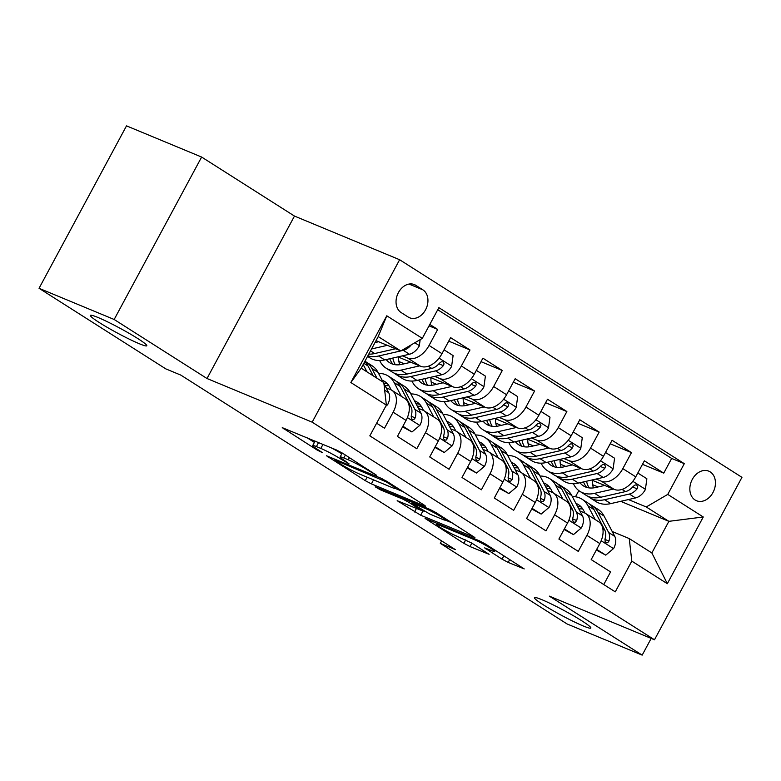<?xml version="1.0" encoding="UTF-8"?>
<svg xmlns="http://www.w3.org/2000/svg" width="781" height="781" viewBox="0 0 781 781"><rect width="100%" height="100%" fill="white"/><g stroke="black" fill="none" stroke-linecap="round" stroke-linejoin="round"><path stroke-width="1.17" d="M376.462 475.209L342.625 453.244L336.504 450.012L282.263 427.656L317.32 450.168L322.416 452.658L317.096 449.114A15.718 1.347 -151.7 0 1 312.693 445.58A15.718 1.347 -151.7 0 1 316.383 446.586L320.815 448.421A15.718 1.347 -151.7 0 1 340.389 458.789L349.029 463.826L344.519 460.497A15.718 1.347 -151.7 0 1 340.116 456.963A15.718 1.347 -151.7 0 1 343.816 457.969L348.238 459.804A15.718 1.347 -151.7 0 1 367.822 470.172L376.462 475.209M541.965 599.72A32.031 2.733 -151.7 0 0 534.438 597.67A32.031 2.733 -151.7 0 0 551.708 609.883A32.031 2.733 -151.7 0 0 583.309 625.991A32.031 2.733 -151.7 0 0 590.836 628.041A32.031 2.733 -151.7 0 0 573.566 615.818A32.031 2.733 -151.7 0 0 541.965 599.72M97.918 317.447A32.031 2.733 -151.7 0 0 90.391 315.397A32.031 2.733 -151.7 0 0 107.661 327.61A32.031 2.733 -151.7 0 0 139.262 343.718A32.031 2.733 -151.7 0 0 146.789 345.768A32.031 2.733 -151.7 0 0 129.519 333.555A32.031 2.733 -151.7 0 0 97.918 317.447M710.202 471.89A16.01 12.164 112.5 0 0 708.777 471.148A16.01 12.164 112.5 0 0 691.829 480.315A16.01 12.164 112.5 0 0 695.08 499.986A16.01 12.164 112.5 0 0 696.496 500.728A16.01 12.164 112.5 0 0 713.453 491.571A16.01 12.164 112.5 0 0 710.202 471.89M502.046 559.167L508.167 562.408L524.207 568.91L485.431 544.025L479.309 540.784L425.069 518.428L463.855 543.312L469.977 546.554L489.121 554.334L471.734 543.059L456.69 536.108A13.14 1.123 -151.7 0 1 443.725 529.498A13.14 1.123 -151.7 0 1 436.647 524.49A13.14 1.123 -151.7 0 1 439.732 525.33L474.682 539.837A13.14 1.123 -151.7 0 1 487.647 546.446A13.14 1.123 -151.7 0 1 494.734 551.464A13.14 1.123 -151.7 0 1 491.639 550.625L484.659 547.891L502.046 559.167L503.882 555.75M549.326 596.118L642.177 655.132L567.065 623.951L440.308 543.371L455.333 549.609L180.831 375.114L165.806 368.876L39.05 288.296L114.163 319.488L207.004 378.512L312.166 422.17L654.488 639.776L549.326 596.118M424.474 505.922L425.625 506.234L424.249 505.131L386.849 481.36L380.728 478.118L326.487 455.762L365.264 480.647L371.385 483.888L424.474 505.922L424.727 505.444M436.14 512.687L474.916 537.572L420.676 515.216L397.178 500.699L421.018 510.266L409.019 502.408L402.898 499.166L380.484 489.863L375.241 486.827L430.019 509.456L436.14 512.687M642.499 464.314L663.752 473.14L644.374 460.819L635.744 476.84L622.828 468.629A20.013 12.896 122.4 0 1 601.36 481.203L596.137 479.036M610.205 443.784L631.458 452.609L612.079 440.289L603.449 456.319L590.534 448.099A20.013 12.896 122.4 0 1 569.066 460.673L563.843 458.506M577.911 423.253L599.164 432.078L579.785 419.758L571.155 435.788L558.239 427.578A20.013 12.896 122.4 0 1 536.762 440.142L531.549 437.975M545.607 402.723L566.869 411.548L547.491 399.228L538.861 415.258L525.945 407.047A20.013 12.896 122.4 0 1 504.467 419.612L499.254 417.445M513.312 382.192L534.575 391.017L515.196 378.707L506.566 394.727L493.651 386.517A20.013 12.896 122.4 0 1 472.173 399.091L466.96 396.924M481.018 361.662L502.281 370.497L482.902 358.176L474.272 374.197L461.356 365.986A20.013 12.896 122.4 0 1 439.879 378.56L434.666 376.393M448.724 341.141L469.986 349.966L450.608 337.646L441.978 353.666A20.013 12.896 122.4 0 1 420.51 366.24L397.949 356.878M376.627 423.204L384.506 428.213L393.136 412.192A20.013 12.896 122.4 0 0 391.857 390.305A20.013 12.896 122.4 0 0 390.568 389.641L386.136 387.796M391.857 390.305L404.773 398.515A20.013 12.896 122.4 0 1 406.052 420.403L397.422 436.423L416.8 448.743L425.43 432.713A20.013 12.896 122.4 0 0 424.151 410.835A20.013 12.896 122.4 0 0 422.863 410.171L418.431 408.326M424.151 410.835L437.067 419.046A20.013 12.896 -57.6 0 1 438.346 440.933L429.716 456.953L449.095 469.274L457.725 453.244A20.013 12.896 122.4 0 0 456.446 431.366A20.013 12.896 122.4 0 0 455.157 430.692L450.735 428.857M456.446 431.366L469.361 439.576A20.013 12.896 -57.6 0 1 470.64 461.454L462.01 477.484L481.389 489.804L490.019 473.774A20.013 12.896 122.4 0 0 488.74 451.896A20.013 12.896 122.4 0 0 487.451 451.223L483.029 449.387M488.74 451.896L501.656 460.107A20.013 12.896 -57.6 0 1 502.935 481.984L494.305 498.014L513.683 510.325L522.313 494.305A20.013 12.896 122.4 0 0 521.034 472.417A20.013 12.896 122.4 0 0 519.746 471.753L515.323 469.918M521.034 472.417L533.95 480.637A20.013 12.896 -57.6 0 1 535.229 502.515L526.599 518.535L545.978 530.855L554.608 514.835A20.013 12.896 122.4 0 0 553.329 492.948A20.013 12.896 122.4 0 0 552.04 492.284L547.618 490.448M553.329 492.948L566.245 501.158A20.013 12.896 -57.6 0 1 567.523 523.045L558.893 539.066L578.272 551.386L586.902 535.366A20.013 12.896 122.4 0 0 585.623 513.478A20.013 12.896 122.4 0 0 584.334 512.814L579.912 510.969M565.766 466.423L560.377 464.187M635.744 476.84A20.013 12.896 -57.6 0 1 614.276 489.414L591.715 480.051M561.168 467.36L561.148 467.36A31.777 20.482 122.4 0 1 560.026 459.765M533.472 445.892L528.083 443.657M603.449 456.319A20.013 12.896 -57.6 0 1 581.982 468.883L559.421 459.521M528.874 446.83L528.854 446.83A31.777 20.482 122.4 0 1 527.731 439.244M501.177 425.362L495.789 423.126M571.155 435.788A20.013 12.896 -57.6 0 1 549.687 448.353L527.126 438.99M495.437 418.714A31.777 20.482 122.4 0 0 496.56 426.309L496.56 426.299M468.883 404.841L463.494 402.596M538.861 415.258A20.013 12.896 -57.6 0 1 517.393 427.832L494.832 418.46M464.285 405.778L464.265 405.769A31.777 20.482 122.4 0 1 463.143 398.183M436.589 384.311L431.2 382.075M506.566 394.727A20.013 12.896 -57.6 0 1 485.099 407.301L462.537 397.929M431.991 385.248L431.971 385.238A31.777 20.482 122.4 0 1 430.848 377.653M404.294 363.78L398.906 361.544M474.272 374.197A20.013 12.896 -57.6 0 1 452.804 386.771L430.243 377.399M399.696 364.717L399.677 364.707A31.777 20.482 122.4 0 1 398.554 357.122M401.112 312.537L408.219 317.047A15.513 11.793 112.5 0 0 409.595 317.769A15.513 11.793 112.5 0 0 426.016 308.895A15.513 11.793 112.5 0 0 422.872 289.829L415.765 285.309A15.513 11.793 112.5 0 0 414.389 284.596A15.513 11.793 112.5 0 0 397.968 293.471A15.513 11.793 112.5 0 0 401.112 312.537M312.166 422.17L399.628 259.731L741.95 477.337L654.488 639.776M663.752 473.14L671.67 458.427L684.293 463.67L438.854 307.646L422.306 338.378L400.829 350.952L376.032 340.653M684.293 463.67L667.745 494.402L703.271 516.983L667.335 583.71L631.809 561.129L615.262 591.861L369.823 435.847L386.37 405.114L350.854 382.534L386.78 315.797L422.306 338.378M429.052 325.853L437.692 329.436L429.062 345.456A20.013 12.896 122.4 0 1 407.584 358.03L402.371 355.863M603.762 584.549L610.566 571.917L591.188 559.596L599.818 543.576A20.013 12.896 -57.6 0 0 598.539 521.688L585.623 513.478M469.986 349.966L461.356 365.986M502.281 370.497L493.651 386.517M534.575 391.017L525.945 407.047M566.869 411.548L558.239 427.578M599.164 432.078L590.534 448.099M631.458 452.609L622.828 468.629M671.67 458.427L437.731 309.725M437.692 329.436L429.814 324.427M620.69 501.334L668.878 521.337L646.268 506.967L628.432 499.567M598.061 486.953L592.672 484.718M400.829 350.952L378.229 336.582L361.203 368.193L383.813 382.563L386.37 405.114M207.004 378.512L294.476 216.073L201.625 157.049L114.163 319.488M201.625 157.049L126.512 125.868L39.05 288.296M642.177 655.132L651.188 638.409M294.476 216.073L399.628 259.731M441.636 540.901L440.308 543.371M612.206 531.5L629.252 538.578L651.852 552.948L668.878 521.337L703.271 516.983M575.49 496.784L578.819 490.605M631.809 561.129L629.252 538.578M646.268 506.967L667.745 494.402M378.229 336.582L386.78 315.797M361.203 368.193L350.854 382.534M667.335 583.71L651.852 552.948M341.814 453.81A15.718 1.347 -151.7 0 0 330.841 447.65M315.124 441.128A15.718 1.347 -151.7 0 0 315.055 441.187L312.693 445.58M307.206 437.838L314.392 442.417M395.137 488.369L403.055 491.659M386.204 481.857L335.322 460.243L340.077 463.719A15.718 1.347 -151.7 0 0 359.66 474.087L391.506 487.315A15.718 1.347 -151.7 0 0 395.206 488.31A15.718 1.347 -151.7 0 0 390.803 484.776L386.204 481.857L386.566 481.184M452.345 522.997L445.287 520.068A13.14 1.123 -151.7 0 0 438.209 515.05A13.14 1.123 -151.7 0 0 425.245 508.451L412.924 503.335L411.772 503.023L413.149 504.126L429.892 514.113L442.202 519.228A13.14 1.123 -151.7 0 0 445.287 520.068L445.912 518.906M425.128 511.692L423.048 510.833L420.676 515.216M421.174 509.964L423.048 510.833M378.629 341.736L375.007 342.566M387.327 345.348L371.561 348.951M420.178 339.628L419.309 345.885A13.257 8.542 122.4 0 1 409.449 354.242L384.701 359.904A38.289 24.67 122.4 0 1 369.989 357.923L367.568 356.38M395.567 348.765L374.685 353.539A38.289 24.67 122.4 0 1 368.759 354.154M367.851 355.853A38.289 24.67 -57.6 0 0 378.56 356.009L400.76 350.923M400.946 350.884L403.308 350.337A13.257 8.542 -57.6 0 0 411.031 345.124L411.226 344.87M385.707 406.345L387.63 404.714A13.257 8.542 -57.6 0 0 388.723 392.716L383.93 383.588M383.168 382.153L378.004 372.332A38.289 24.67 -57.6 0 0 372.068 365.742L365.928 361.837A38.289 24.67 -57.6 0 0 364.932 361.261M367.021 371.893L363.165 364.551M377.038 378.258L371.873 368.427A38.289 24.67 -57.6 0 0 365.928 361.837M364.776 361.554A38.289 24.67 122.4 0 1 367.997 365.967L373.162 375.788M410.923 362.267L401.834 364.346A31.777 20.482 122.4 0 1 389.631 362.696A31.777 20.482 122.4 0 1 386.195 359.563M419.622 365.869L400.848 370.174A38.289 24.67 122.4 0 1 386.136 368.183A38.289 24.67 122.4 0 1 379.673 360.529M444.047 349.829L453.107 355.58L451.603 366.416A13.257 8.542 122.4 0 1 441.743 374.773L416.995 380.435A38.289 24.67 122.4 0 1 402.283 378.453L396.152 374.548A38.289 24.67 -57.6 0 0 410.855 376.53L435.603 370.868A13.257 8.542 -57.6 0 0 443.325 365.654L444.057 363.858L442.944 361.818L441.333 361.798L439.449 363.194A13.257 8.542 122.4 0 1 431.727 368.407L406.979 374.07A38.289 24.67 122.4 0 1 392.277 372.088L386.136 368.183M394.307 373.181A38.289 24.67 -57.6 0 0 396.152 374.548M389.797 358.743A31.777 20.482 -57.6 0 0 392.97 364.219M395.362 364.727A31.777 20.482 122.4 0 1 392.833 358.04M443.325 365.654L439 363.858A6.756 4.354 122.4 0 1 438.61 364.141M443.217 382.788L434.129 384.867A31.777 20.482 122.4 0 1 421.925 383.227A31.777 20.482 122.4 0 1 418.489 380.093M451.916 386.4L433.143 390.695A38.289 24.67 122.4 0 1 418.431 388.713A38.289 24.67 122.4 0 1 411.968 381.05M476.342 370.36L485.401 376.11L483.898 386.946A13.257 8.542 122.4 0 1 474.038 395.303L449.29 400.965A38.289 24.67 122.4 0 1 434.578 398.974L428.447 395.079A38.289 24.67 -57.6 0 0 443.149 397.06L467.897 391.398A13.257 8.542 -57.6 0 0 475.619 386.185L476.351 384.379L475.238 382.348L473.628 382.329L471.744 383.725A13.257 8.542 122.4 0 1 464.021 388.938L439.273 394.6A38.289 24.67 122.4 0 1 424.571 392.618L418.431 388.713M426.602 393.702A38.289 24.67 -57.6 0 0 428.447 395.079M422.091 379.263A31.777 20.482 -57.6 0 0 425.264 384.75M427.656 385.258A31.777 20.482 122.4 0 1 425.128 378.57M475.619 386.185L471.294 384.389A6.756 4.354 122.4 0 1 470.904 384.672M475.512 403.318L466.423 405.398A31.777 20.482 122.4 0 1 454.22 403.748A31.777 20.482 122.4 0 1 450.783 400.624M484.21 406.93L465.437 411.226A38.289 24.67 122.4 0 1 450.725 409.244A38.289 24.67 122.4 0 1 444.262 401.58M508.636 390.881L517.696 396.641L516.192 407.477A13.257 8.542 122.4 0 1 506.332 415.824L481.584 421.496A38.289 24.67 122.4 0 1 466.872 419.504L460.741 415.609A38.289 24.67 -57.6 0 0 475.444 417.591L500.191 411.929A13.257 8.542 -57.6 0 0 507.914 406.716L508.646 404.909L507.533 402.879L505.922 402.859L504.038 404.246A13.257 8.542 122.4 0 1 496.316 409.469L471.568 415.131A38.289 24.67 122.4 0 1 456.865 413.139L450.725 409.244M458.896 414.233A38.289 24.67 -57.6 0 0 460.741 415.609M454.386 399.794A31.777 20.482 -57.6 0 0 457.559 405.28M459.95 405.788A31.777 20.482 122.4 0 1 457.422 399.101M507.914 406.716L503.589 404.919A6.756 4.354 122.4 0 1 503.198 405.193M507.806 423.849L498.717 425.928A31.777 20.482 122.4 0 1 486.514 424.278A31.777 20.482 122.4 0 1 483.078 421.144M516.505 427.461L497.731 431.756A38.289 24.67 122.4 0 1 483.019 429.775A38.289 24.67 122.4 0 1 476.556 422.111M540.93 411.411L549.99 417.171L548.487 428.008A13.257 8.542 122.4 0 1 538.626 436.354L513.878 442.017A38.289 24.67 122.4 0 1 499.166 440.035L493.036 436.14A38.289 24.67 -57.6 0 0 507.738 438.121L532.486 432.459A13.257 8.542 -57.6 0 0 540.208 427.246L540.94 425.44L539.827 423.409L538.216 423.39L536.332 424.776A13.257 8.542 122.4 0 1 528.61 429.989L503.862 435.661A38.289 24.67 122.4 0 1 489.16 433.67L483.019 429.775M491.19 434.763A38.289 24.67 -57.6 0 0 493.036 436.14M486.68 420.324A31.777 20.482 -57.6 0 0 489.853 425.801M492.255 426.319A31.777 20.482 122.4 0 1 489.716 419.631M540.208 427.246L535.883 425.45A6.756 4.354 122.4 0 1 535.493 425.723M402.918 426.221L411.968 431.971L419.924 425.245A13.257 8.542 -57.6 0 0 421.018 413.247L410.298 392.863A38.289 24.67 -57.6 0 0 404.363 386.273L398.222 382.368A38.289 24.67 -57.6 0 0 396.192 381.274M401.395 396.377L394.151 382.592A38.289 24.67 -57.6 0 0 388.216 376.003A38.289 24.67 -57.6 0 0 378.57 373.406M391.222 389.944L389.651 386.966A31.777 20.482 -57.6 0 0 384.721 381.499A31.777 20.482 -57.6 0 0 382.163 380.23M402.576 426.856L411.968 431.971M388.216 376.003L394.346 379.908A38.289 24.67 122.4 0 1 400.292 386.497L411.011 406.881A13.257 8.542 122.4 0 1 411.323 415.433L411.343 418.372L412.397 419.563L413.901 419.534L415.199 417.894A13.257 8.542 -57.6 0 0 414.887 409.351L404.167 388.958A38.289 24.67 -57.6 0 0 398.222 382.368M385.082 385.794A31.777 20.482 122.4 0 1 388.997 385.824M387.522 383.871A31.777 20.482 -57.6 0 0 383.891 383.256M435.212 446.742L444.272 452.502L452.219 445.775A13.257 8.542 -57.6 0 0 453.322 433.777L442.593 413.383A38.289 24.67 -57.6 0 0 436.657 406.803L430.516 402.898A38.289 24.67 -57.6 0 0 428.486 401.805M433.699 416.908L426.446 403.123A38.289 24.67 -57.6 0 0 420.51 396.533A38.289 24.67 -57.6 0 0 410.865 393.927M423.517 410.474L421.945 407.497A31.777 20.482 -57.6 0 0 417.015 402.03A31.777 20.482 -57.6 0 0 414.457 400.76M434.871 447.386L444.272 452.502M420.51 396.533L426.641 400.438A38.289 24.67 122.4 0 1 432.586 407.018L443.305 427.412A13.257 8.542 122.4 0 1 443.618 435.964L443.637 438.902L444.692 440.094L446.195 440.054L447.493 438.424A13.257 8.542 -57.6 0 0 447.181 429.882L436.462 409.488A38.289 24.67 -57.6 0 0 430.516 402.898M417.376 406.315A31.777 20.482 122.4 0 1 421.291 406.354M419.817 404.402A31.777 20.482 -57.6 0 0 416.039 403.777M467.507 467.272L476.566 473.032L484.513 466.306A13.257 8.542 -57.6 0 0 485.616 454.308L474.887 433.914A38.289 24.67 -57.6 0 0 468.951 427.324L462.811 423.429A38.289 24.67 -57.6 0 0 460.79 422.336M465.993 437.428L458.74 423.653A38.289 24.67 -57.6 0 0 452.804 417.064A38.289 24.67 -57.6 0 0 443.159 414.457M455.811 430.995L454.239 428.027A31.777 20.482 -57.6 0 0 449.309 422.55A31.777 20.482 -57.6 0 0 446.752 421.291M467.165 467.917L476.566 473.032M452.804 417.064L458.935 420.969A38.289 24.67 122.4 0 1 464.88 427.549L475.6 447.943A13.257 8.542 122.4 0 1 475.912 456.495L475.932 459.423L476.986 460.614L478.489 460.585L479.788 458.955A13.257 8.542 -57.6 0 0 479.475 450.403L468.756 430.019A38.289 24.67 -57.6 0 0 462.811 423.429M449.671 426.846A31.777 20.482 122.4 0 1 453.585 426.885M452.111 424.932A31.777 20.482 -57.6 0 0 448.333 424.308M499.801 487.803L508.861 493.563L516.807 486.827A13.257 8.542 -57.6 0 0 517.91 474.838L507.181 454.444A38.289 24.67 -57.6 0 0 501.246 447.855L495.105 443.959A38.289 24.67 -57.6 0 0 493.084 442.866M498.288 457.959L491.034 444.184A38.289 24.67 -57.6 0 0 485.099 437.594A38.289 24.67 -57.6 0 0 475.453 434.988M488.105 451.525L486.534 448.548A31.777 20.482 -57.6 0 0 481.604 443.081A31.777 20.482 -57.6 0 0 479.046 441.821M499.459 488.447L508.861 493.563M485.099 437.594L491.229 441.49A38.289 24.67 122.4 0 1 497.175 448.079L507.894 468.473A13.257 8.542 122.4 0 1 508.206 477.025L508.226 479.954L509.28 481.145L510.784 481.116L512.082 479.485A13.257 8.542 -57.6 0 0 511.77 470.933L501.051 450.539A38.289 24.67 -57.6 0 0 495.105 443.959M481.965 447.376A31.777 20.482 122.4 0 1 485.88 447.415M484.405 445.463A31.777 20.482 -57.6 0 0 480.627 444.838M540.101 444.379L531.012 446.459A31.777 20.482 122.4 0 1 518.809 444.809A31.777 20.482 122.4 0 1 515.372 441.675M548.799 447.991L530.026 452.287A38.289 24.67 122.4 0 1 515.314 450.305A38.289 24.67 122.4 0 1 508.851 442.642M573.225 431.942L582.284 437.702L580.781 448.528A13.257 8.542 122.4 0 1 570.921 456.885L546.173 462.547A38.289 24.67 122.4 0 1 531.461 460.565L525.33 456.66A38.289 24.67 -57.6 0 0 540.032 458.652L564.78 452.99A13.257 8.542 -57.6 0 0 572.502 447.767L573.234 445.971L572.122 443.93L570.511 443.92L568.627 445.307A13.257 8.542 122.4 0 1 560.904 450.52L536.157 456.182A38.289 24.67 122.4 0 1 521.454 454.2L515.314 450.305M523.485 455.294A38.289 24.67 -57.6 0 0 525.33 456.66M518.975 440.855A31.777 20.482 -57.6 0 0 522.147 446.332M524.549 446.839A31.777 20.482 122.4 0 1 522.011 440.162M572.502 447.767L568.178 445.971A6.756 4.354 122.4 0 1 567.787 446.254M532.095 508.333L541.155 514.083L549.102 507.357A13.257 8.542 -57.6 0 0 550.205 495.369L539.476 474.975A38.289 24.67 -57.6 0 0 533.54 468.385L527.4 464.49A38.289 24.67 -57.6 0 0 525.379 463.397M530.582 478.489L523.329 464.705A38.289 24.67 -57.6 0 0 517.393 458.125A38.289 24.67 -57.6 0 0 507.748 455.518M520.4 472.056L518.828 469.078A31.777 20.482 -57.6 0 0 513.898 463.611A31.777 20.482 -57.6 0 0 511.34 462.352M531.754 508.978L541.155 514.083M517.393 458.125L523.524 462.02A38.289 24.67 122.4 0 1 529.469 468.61L540.188 489.004A13.257 8.542 122.4 0 1 540.501 497.546L540.52 500.484L541.575 501.675L543.078 501.646L544.377 500.016A13.257 8.542 -57.6 0 0 544.064 491.464L533.345 471.07A38.289 24.67 -57.6 0 0 527.4 464.49M514.259 467.907A31.777 20.482 122.4 0 1 518.174 467.946M516.7 465.984A31.777 20.482 -57.6 0 0 512.922 465.369M572.395 464.91L563.306 466.989A31.777 20.482 122.4 0 1 551.103 465.339A31.777 20.482 122.4 0 1 547.666 462.206M581.093 468.522L562.32 472.817A38.289 24.67 122.4 0 1 547.608 470.826A38.289 24.67 122.4 0 1 541.145 463.172M605.519 452.472L614.579 458.232L613.075 469.059A13.257 8.542 122.4 0 1 603.215 477.416L578.467 483.078A38.289 24.67 122.4 0 1 563.755 481.096L557.624 477.191A38.289 24.67 -57.6 0 0 572.327 479.183L597.074 473.511A13.257 8.542 -57.6 0 0 604.797 468.297L605.529 466.501L604.416 464.461L602.805 464.451L600.921 465.837A13.257 8.542 122.4 0 1 593.199 471.05L568.451 476.713A38.289 24.67 122.4 0 1 553.749 474.731L547.608 470.826M555.779 475.824A38.289 24.67 -57.6 0 0 557.624 477.191M551.269 461.386A31.777 20.482 -57.6 0 0 554.442 466.862M556.843 467.37A31.777 20.482 122.4 0 1 554.305 460.683M604.797 468.297L600.472 466.501A6.756 4.354 122.4 0 1 600.081 466.784M604.689 485.44L595.6 487.52A31.777 20.482 122.4 0 1 583.397 485.87A31.777 20.482 122.4 0 1 579.961 482.736M613.388 489.043L594.614 493.338A38.289 24.67 122.4 0 1 579.902 491.356A38.289 24.67 122.4 0 1 573.439 483.703M637.813 473.003L646.873 478.753L645.37 489.589A13.257 8.542 122.4 0 1 635.509 497.946L610.762 503.608A38.289 24.67 122.4 0 1 596.049 501.627L589.919 497.722A38.289 24.67 -57.6 0 0 604.621 499.703L629.369 494.041A13.257 8.542 -57.6 0 0 637.091 488.828L637.823 487.032L636.71 484.991L635.099 484.972L633.215 486.368A13.257 8.542 122.4 0 1 625.493 491.581L600.745 497.243A38.289 24.67 122.4 0 1 586.043 495.261L579.902 491.356M593.443 487.891A31.777 20.482 122.4 0 1 592.32 480.295M588.073 496.355A38.289 24.67 -57.6 0 0 589.919 497.722M583.563 481.916A31.777 20.482 -57.6 0 0 586.736 487.393M589.138 487.9A31.777 20.482 122.4 0 1 586.599 481.213M637.091 488.828L632.766 487.032A6.756 4.354 122.4 0 1 632.376 487.315M564.39 528.864L573.449 534.614L581.396 527.888A13.257 8.542 -57.6 0 0 582.499 515.89L571.77 495.505A38.289 24.67 -57.6 0 0 565.835 488.916L559.694 485.011A38.289 24.67 -57.6 0 0 557.673 483.927M562.876 499.02L555.623 485.235A38.289 24.67 -57.6 0 0 549.687 478.646A38.289 24.67 -57.6 0 0 540.042 476.049M552.694 492.586L551.122 489.609A31.777 20.482 -57.6 0 0 546.192 484.142A31.777 20.482 -57.6 0 0 543.635 482.873M564.048 529.498L573.449 534.614M549.687 478.646L555.818 482.551A38.289 24.67 122.4 0 1 561.764 489.14L572.483 509.534A13.257 8.542 122.4 0 1 572.795 518.076L572.815 521.015L573.869 522.206L575.372 522.177L576.671 520.546A13.257 8.542 -57.6 0 0 576.358 511.994L565.639 491.6A38.289 24.67 -57.6 0 0 559.694 485.011M546.554 488.437A31.777 20.482 122.4 0 1 550.468 488.476M548.994 486.514A31.777 20.482 -57.6 0 0 545.216 485.889M596.684 549.394L605.744 555.145L613.69 548.418A13.257 8.542 -57.6 0 0 614.793 536.42L604.064 516.036A38.289 24.67 -57.6 0 0 598.129 509.446L591.988 505.541A38.289 24.67 -57.6 0 0 589.967 504.448M595.171 519.55L587.917 505.766A38.289 24.67 -57.6 0 0 581.982 499.176A38.289 24.67 -57.6 0 0 572.336 496.57M584.989 513.117L583.417 510.139A31.777 20.482 -57.6 0 0 578.487 504.672A31.777 20.482 -57.6 0 0 575.929 503.403M596.342 550.029L605.744 555.145M581.982 499.176L588.113 503.081A38.289 24.67 122.4 0 1 594.058 509.671L604.777 530.055A13.257 8.542 122.4 0 1 605.09 538.607L605.109 541.545L606.163 542.736L607.667 542.707L608.965 541.067A13.257 8.542 -57.6 0 0 608.653 532.525L597.934 512.131A38.289 24.67 -57.6 0 0 591.988 505.541M578.848 508.968A31.777 20.482 122.4 0 1 582.763 508.997M581.289 507.045A31.777 20.482 -57.6 0 0 577.51 506.42M614.276 489.414L601.36 481.203M581.982 468.883L569.066 460.673M549.687 448.353L536.762 440.142M517.393 427.832L504.467 419.612M485.099 407.301L472.173 399.091M452.804 386.771L439.879 378.56M420.51 366.24L407.584 358.03M406.052 420.403L393.136 412.192M599.818 543.576L586.902 535.366M567.523 523.045L554.608 514.835M535.229 502.515L522.313 494.305M502.935 481.984L490.019 473.774M470.64 461.454L457.725 453.244M438.346 440.933L425.43 432.713M441.978 353.666L429.062 345.456M412.905 284.128L415.765 285.309M408.99 284.069L422.872 289.829M368.183 469.498L367.822 470.172M349.439 457.578L348.238 459.804M345.407 455.011L343.816 457.969M345.114 460.878L344.753 461.551M340.858 457.92L340.389 458.789M322.983 444.389L320.815 448.421M318.55 442.554L316.383 446.586M317.691 449.485L317.32 450.168M283.952 428.183L283.64 428.759M372.547 472.261L372.176 472.944M373.552 479.856L371.385 483.888M367.129 477.191L365.264 480.647M328.166 456.299L327.864 456.865M382.319 478.851L381.919 479.593M335.752 459.443L335.322 460.243M391.164 484.103L390.803 484.776M416.419 508.519L414.565 511.975M398.857 501.236L398.554 501.802M420.002 508.48L419.641 509.163M409.761 501.041L409.019 502.408M403.328 498.366L402.898 499.166M380.923 489.062L380.484 489.863M425.674 507.65L425.245 508.451M413.354 502.534L412.924 503.335M486.338 548.418L486.036 548.994M475.112 539.046L474.682 539.837M440.162 524.529L439.732 525.33M471.822 543.117L469.977 546.554M465.71 539.856L463.855 543.312M426.758 518.965L426.446 519.531M509.739 559.479L508.167 562.408M419.348 345.622L414.838 342.752M374.685 353.539L370.516 350.894M384.701 359.904L378.56 356.009M409.449 354.242L403.308 350.337M386.263 404.138L387.435 404.88M371.873 368.427L378.004 372.332M363.829 363.321L367.997 365.967M384.672 390.139L388.723 392.716M451.643 366.143L439.049 358.137M406.979 374.07L400.848 370.174M416.995 380.435L410.855 376.53M431.727 368.407L428.291 366.221M441.743 374.773L435.603 370.868M483.937 386.673L471.343 378.668M439.273 394.6L433.143 390.695M449.29 400.965L443.149 397.06M464.021 388.938L460.585 386.751M474.038 395.303L467.897 391.398M516.231 407.204L503.638 399.198M471.568 415.131L465.437 411.226M481.584 421.496L475.444 417.591M496.316 409.469L492.879 407.282M506.332 415.824L500.191 411.929M548.526 427.734L535.932 419.729M503.862 435.661L497.731 431.756M513.878 442.017L507.738 438.121M528.61 429.989L525.174 427.812M538.626 436.354L532.486 432.459M407.389 417.571L419.729 425.411M404.167 388.958L410.298 392.863M394.151 382.592L400.292 386.497M414.887 409.351L421.018 413.247M409.098 405.671L411.011 406.881M411.148 416.214L415.199 417.894M439.683 438.102L452.023 445.941M436.462 409.488L442.593 413.383M426.446 403.123L432.586 407.018M447.181 429.882L453.322 433.777M441.392 426.192L443.305 427.412M443.442 436.745L447.493 438.424M471.978 458.623L484.318 466.472M468.756 430.019L474.887 433.914M458.74 423.653L464.88 427.549M479.475 450.403L485.616 454.308M473.686 446.722L475.6 447.943M475.736 457.275L479.788 458.955M504.272 479.153L516.612 487.002M501.051 450.539L507.181 454.444M491.034 444.184L497.175 448.079M511.77 470.933L517.91 474.838M505.981 467.253L507.894 468.473M508.031 477.806L512.082 479.485M580.82 448.265L568.226 440.259M536.157 456.182L530.026 452.287M546.173 462.547L540.032 458.652M560.904 450.52L557.468 448.343M570.921 456.885L564.78 452.99M536.567 499.684L548.906 507.533M533.345 471.07L539.476 474.975M523.329 464.705L529.469 468.61M544.064 491.464L550.205 495.369M538.275 487.783L540.188 489.004M540.325 498.337L544.377 500.016M613.114 468.795L600.521 460.78M568.451 476.713L562.32 472.817M578.467 483.078L572.327 479.183M593.199 471.05L589.762 468.864M603.215 477.416L597.074 473.511M645.409 489.316L632.815 481.311M600.745 497.243L594.614 493.338M610.762 503.608L604.621 499.703M625.493 491.581L622.057 489.394M635.509 497.946L629.369 494.041M568.861 520.214L581.201 528.054M565.639 491.6L571.77 495.505M555.623 485.235L561.764 489.14M576.358 511.994L582.499 515.89M570.569 508.314L572.483 509.534M572.619 518.867L576.671 520.546M601.155 540.745L613.495 548.584M597.934 512.131L604.064 516.036M587.917 505.766L594.058 509.671M608.653 532.525L614.793 536.42M602.864 528.844L604.777 530.055M604.914 539.388L608.965 541.067M342.244 453.009L340.116 456.963M335 459.13L334.512 460.029M395.86 487.09L395.206 488.31M421.476 509.417L421.018 510.266M412.28 502.085L411.772 503.023M495.339 550.322L494.734 551.464M437.272 523.329L436.647 524.49"/></g></svg>
